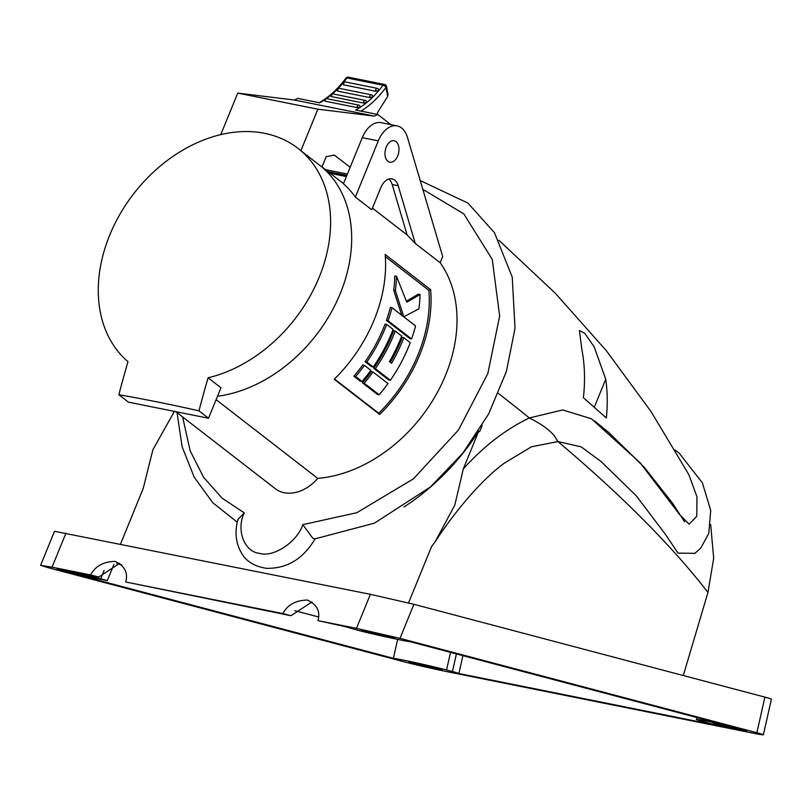 <?xml version="1.0" encoding="UTF-8"?>
<svg xmlns="http://www.w3.org/2000/svg" width="812" height="812" viewBox="0 0 812 812"><rect width="100%" height="100%" fill="white"/><g stroke="black" fill="none" stroke-linecap="round" stroke-linejoin="round"><path stroke-width="1.22" d="M217.484 396.276A136.426 102.089 -52.2 0 0 340.258 293.579A136.426 102.089 -52.2 0 0 321.958 167.039A136.426 102.089 127.8 0 1 340.258 293.579A136.426 102.089 127.8 0 1 217.484 396.276M208.095 377.793A780.799 485.515 101.4 0 0 198.95 410.842L208.511 418.241L220.965 387.76L208.095 377.793A136.426 102.089 -52.2 0 0 319.177 277.257A136.426 102.089 -52.2 0 0 300.887 150.717L317.847 109.194L374.474 116.126L294.36 100.028A104.342 64.879 101.4 0 0 297.639 98.374L319.664 102.809A104.342 64.879 -78.6 0 0 324.577 99.866M331.316 95.451L331.611 96.618L363.654 103.063A1.827 1.137 -78.6 0 1 363.806 101.429A1.827 1.137 -78.6 0 1 364.365 100.617A1.827 1.137 -78.6 0 1 365.116 100.383L333.072 93.938A1.827 1.827 0 0 0 330.941 96.161M343.811 84.874L375.854 91.32A1.827 1.137 -78.6 0 1 375.905 89.391A1.827 1.137 -78.6 0 1 376.26 88.792A1.827 1.137 -78.6 0 1 377.225 88.346L345.181 81.9A1.827 1.827 0 0 0 343.141 84.418L343.811 84.874A1.827 1.137 -78.6 0 1 343.862 82.946A1.827 1.137 -78.6 0 1 344.217 82.347A1.827 1.137 -78.6 0 1 345.181 81.9M337.508 89.848L337.843 91.167L369.886 97.613A1.827 1.137 -78.6 0 1 369.998 95.826A1.827 1.137 -78.6 0 1 370.455 95.116A1.827 1.137 -78.6 0 1 371.317 94.781L339.264 88.335A1.827 1.827 0 0 0 337.173 90.7M324.901 100.16L325.165 101.175L357.209 107.61A1.827 1.137 -78.6 0 1 357.392 106.139A1.827 1.137 -78.6 0 1 358.062 105.245A1.827 1.137 -78.6 0 1 358.711 105.093L326.668 98.648A1.827 1.827 0 0 0 324.506 100.739M376.92 114.309A20.868 12.972 -78.6 0 1 376.961 114.218A20.868 12.972 -78.6 0 1 379.245 109.772L387.659 96.496L385.984 87.412A2.609 1.106 -10.4 0 0 386.542 86.539L388.055 94.74L387.659 96.496M358.711 105.093A1.827 1.827 0 0 1 360.142 106.575A1.827 0.761 -9.8 0 1 359.746 107.164L357.209 107.61M371.317 94.781A1.827 1.827 0 0 1 372.678 95.978A1.827 0.985 -19.1 0 1 372.353 96.851L369.886 97.613M377.225 88.346A1.827 1.827 0 0 1 378.524 89.381A1.827 1.086 -24.3 0 1 378.27 90.416L375.854 91.32M365.116 100.383A1.827 1.827 0 0 1 366.527 101.723A1.827 0.873 -14.3 0 1 366.161 102.454L363.654 103.063M198.95 410.842A766.031 176.864 -157.8 0 0 157.964 402.062A766.031 176.864 -157.8 0 0 118.836 394.733A780.799 485.515 -78.6 0 1 127.991 361.685A136.426 102.089 -52.2 0 1 109.691 235.155A136.426 102.089 -52.2 0 1 220.773 134.619L237.743 93.096L294.36 100.028M208.511 418.241L128.397 402.143L118.836 394.733M390.866 124.632L377.753 114.482L355.686 110.046A104.342 64.879 101.4 0 0 383.02 85.219A2.609 1.228 36.5 0 1 385.984 87.412A106.951 66.503 -78.6 0 1 360.995 111.112M237.743 93.096L317.847 109.194M220.773 134.619A136.426 102.089 127.8 0 1 300.887 150.717L321.958 167.039L326.191 156.686L334.341 155.051L350.165 167.313M374.474 116.126A104.342 64.879 101.4 0 0 377.753 114.482M175.828 411.674L275.288 488.692A36.52 27.324 -52.2 0 0 284.21 492.711A36.52 27.324 -52.2 0 0 317.756 478.39A136.426 102.089 -52.2 0 0 445.595 375.144A136.426 102.089 -52.2 0 0 440.165 262.733L415.277 243.468L407.116 234.962L372.434 208.105M385.385 149.723A10.952 6.811 101.4 0 0 389.821 162.207A10.952 6.811 101.4 0 0 398.57 153.214A10.952 6.811 101.4 0 0 394.135 140.73A10.952 6.811 101.4 0 0 385.385 149.723M439.028 668.844C450.528 671.839 427.701 667.251 417.804 664.581L411.917 663.018C400.417 660.034 423.245 664.622 433.141 667.291L441.901 669.748M60.433 569.547L60.271 570.024C48.771 567.03 71.598 571.628 81.494 574.287L87.391 575.85C98.881 578.834 76.054 574.246 66.158 571.577L57.398 569.121M364.852 630.731L364.689 631.218C353.2 628.224 376.017 632.812 385.923 635.481L391.81 637.044C403.31 640.029 380.483 635.441 370.577 632.771L361.817 630.305M743.457 730.039C754.947 733.023 732.119 728.435 722.223 725.766L716.336 724.213C704.836 721.218 727.664 725.806 737.57 728.476L746.329 730.942M397.647 639.399L393.384 658.309L78.673 575.079L107.306 580.6L80.012 573.313L98.709 577.078L90.548 574.916C95.38 566.106 103.56 561.61 115.081 561.417C124.713 565.862 128.255 572.714 125.698 581.981L290.98 615.719L312.001 601.936M115.081 561.417L115.923 561.62M290.98 615.719L282.82 613.557C287.651 604.747 295.822 600.251 307.352 600.068C316.984 604.504 320.527 611.355 317.969 620.632L344.826 626.549L357.158 630.071C367.034 632.893 407.918 641.866 410.334 641.744L725.045 724.974A31.303 0.913 12.7 0 0 696.412 719.462A31.303 0.913 12.7 0 0 702.918 721.513L708.805 723.076A31.303 0.913 12.7 0 0 723.715 726.75L458.892 673.513L462.921 655.66M307.352 600.068L308.184 600.261M373.226 367.004A136.426 102.089 -52.2 0 0 391.557 333.306A136.426 102.089 -52.2 0 0 393.099 329.398L386.674 324.424L385.071 324.1A134.335 100.526 -52.2 0 1 383.538 328.007A134.335 100.526 -52.2 0 1 365.126 361.685L371.551 366.669L373.226 367.004L366.801 362.03A136.426 102.089 -52.2 0 0 385.132 328.332A136.426 102.089 -52.2 0 0 386.674 324.424M403.808 337.69A136.426 102.089 -52.2 0 1 402.265 341.598A136.426 102.089 -52.2 0 1 391.567 363.289L389.425 361.634A136.426 102.089 -52.2 0 0 400.123 339.944A136.426 102.089 -52.2 0 0 401.666 336.026L395.241 331.052A136.426 102.089 -52.2 0 1 393.698 334.97A136.426 102.089 -52.2 0 1 375.367 368.658L390.359 380.27A136.426 102.089 -52.2 0 0 408.69 346.572A136.426 102.089 -52.2 0 0 410.233 342.664L403.808 337.69L402.204 337.366A134.335 100.526 -52.2 0 1 400.661 341.284A134.335 100.526 -52.2 0 1 390.318 362.325M353.859 376.189A134.335 100.526 -52.2 0 0 362.751 365.004L364.446 365.349L370.871 370.323A136.426 102.089 -52.2 0 1 362.04 381.518L360.284 381.163L353.859 376.189L355.615 376.535A136.426 102.089 -52.2 0 0 364.446 365.349M362.426 382.817A134.335 100.526 -52.2 0 0 371.317 371.642L373.002 371.977L387.994 383.589A136.426 102.089 -52.2 0 1 379.174 394.784L377.418 394.429L362.426 382.817L364.182 383.173A136.426 102.089 -52.2 0 0 373.002 371.977M334.514 379.001L378.727 413.237A134.335 100.526 -52.2 0 0 418.048 354.732A134.335 100.526 -52.2 0 0 428.858 290.331L430.624 289.651L385.162 254.44A136.426 102.089 -52.2 0 1 374.18 319.847A136.426 102.089 -52.2 0 1 334.25 379.265L379.712 414.465A136.426 102.089 -52.2 0 0 419.652 355.057A136.426 102.089 -52.2 0 0 430.624 289.651M375.367 368.658L373.693 368.323L388.684 379.935L390.359 380.27M373.693 368.323A134.335 100.526 -52.2 0 0 392.105 334.645A134.335 100.526 -52.2 0 0 393.637 330.728L395.241 331.052M415.277 243.468L398.195 185.725A15.651 9.734 101.4 0 0 392.013 178.853A15.651 9.734 101.4 0 0 380.716 187.846L371.764 209.77L355.341 197.052A136.426 102.089 -52.2 0 0 343.435 183.766L362.274 137.654A26.085 16.22 -78.6 0 1 381.102 122.673L397.119 125.89A26.085 16.22 -78.6 0 1 407.431 137.34L442.692 256.521L440.165 262.733M317.756 478.39L216.104 399.666M428.858 290.331L385.324 256.622M378.727 413.237L379.712 414.465M403.594 316.142A136.426 102.089 -52.2 0 1 403.483 316.578L392.003 307.687L390.379 307.362A134.335 100.526 -52.2 0 1 386.431 320.395L409.979 338.634L411.593 338.959A136.426 102.089 -52.2 0 0 415.561 325.927L404.082 317.045A136.426 102.089 -52.2 0 0 404.193 316.599L418.921 308.814A136.426 102.089 -52.2 0 0 420.068 294.533L406.771 302.257L396.51 276.293L394.754 275.938A134.335 100.526 -52.2 0 1 393.688 290.239L401.97 315.807L403.594 316.142L395.363 290.574A136.426 102.089 -52.2 0 0 396.51 276.293M420.068 294.533L418.302 294.177L406.406 301.191M355.615 376.535L362.04 381.518M364.182 383.173L379.174 394.784M365.126 361.685L366.801 362.03M393.688 290.239L395.363 290.574M386.431 320.395L388.034 320.72A136.426 102.089 -52.2 0 0 392.003 307.687M388.034 320.72L411.593 338.959M116.816 563.609L121.78 564.919M294.817 610.685L318.477 616.937M104.109 570.45L100.81 578.55M393.384 658.309A31.303 0.913 12.7 0 1 417.043 662.998A31.303 0.913 12.7 0 1 446.559 669.991L450.528 652.381M456.415 653.934L452.446 671.544L446.559 669.991M452.446 671.544A31.303 0.913 12.7 0 1 458.892 673.513M98.709 577.078L119.74 563.284M94.913 576.987L95.177 576.368M282.82 613.557L125.698 581.981M90.548 574.916L52.049 567.172L40.6 565.325L47.512 567.507L404.386 661.881A31.303 0.913 -167.3 0 0 447.25 671.697L751.679 732.881A31.303 0.913 -167.3 0 0 763.371 734.789A31.303 0.913 -167.3 0 0 756.875 732.739L400.001 638.354L356.468 628.366L317.969 620.632M411.917 663.018L409.045 662.115M87.391 575.85L90.264 576.753M391.81 637.044L394.683 637.948M716.336 724.213L713.464 723.309M763.371 734.789L771.4 699.173A31.303 0.913 -167.3 0 0 764.894 697.122L756.875 732.739M400.001 638.354L413.917 604.301L764.894 697.122M413.917 604.301L370.384 594.313L54.516 531.271L40.6 565.325M683.278 675.543L707.962 592.445L713.677 558.291L710.683 524.511M694.93 553.327L678.071 553.134L665.19 534.032L636.182 495.716L601.073 461.52L581.179 446.874L557.895 441.555L531.424 446.803L504.607 462.972C478.684 481.597 450.264 518.31 435.242 541.645L431.548 546.608L408.537 602.92M120.501 544.091L143.156 488.641L152.889 449.736L174.418 411.39M605.742 379.214A175.676 131.463 127.8 0 1 606.331 417.997L583.381 397.697A181.106 135.533 -52.2 0 0 581.869 349.485L579.433 330.565L584.691 333.224L594.171 346.836L605.742 379.214L594.293 407.238M498.883 240.271L555.357 293.284L606.29 350.672L650.98 411.491L688.82 474.584L696.96 496.822L696.787 516.259L689.104 524.176L679.877 514.909L640.008 462.657L591.441 418.789L562.716 409.938L529.353 417.967C538.792 422.707 545.979 427.437 550.922 432.146L553.987 435.252L557.895 441.555A1711.391 395.119 22.2 0 1 707.962 592.445M498.406 393.434A1711.391 395.119 -157.8 0 1 529.353 417.967C505.846 429.203 483.83 446.174 463.327 468.859L454.811 505.074L435.232 541.645M403.95 506.972A193.023 144.455 -52.2 0 0 478.765 431.07L463.327 468.859M482.216 425.255L479.587 431.7L478.765 431.07M330.22 173.321L346.379 176.569M407.116 234.962L392.186 184.517A15.651 9.734 101.4 0 0 388.846 179.036M362.274 137.654L378.301 140.872A26.085 16.22 -78.6 0 1 397.119 125.89M314.68 538.965L312.62 538.031L302.795 524.653C297.263 541.98 273.329 557.803 259.434 553.327C244.27 551.967 235.927 529.647 244.31 512.9L237.987 519.345C234.577 531.616 235.683 542.731 241.316 552.708C245.894 561.204 254.278 566.411 266.468 568.329C287.123 568.694 303.383 558.788 315.229 538.589M244.31 512.9L222.244 498.284L203.68 477.456L190.181 450.863L182.609 416.921M422.819 189.348L463.825 213.891L492.234 259.383L499.654 316.01L487.829 373.561L458.475 430.005L413.43 478.826L356.813 512.727L302.795 524.653M378.301 140.872L355.341 197.052M331.611 96.618A1.827 1.137 -78.6 0 1 331.763 94.994A1.827 1.137 -78.6 0 1 332.321 94.182A1.827 1.137 -78.6 0 1 333.072 93.938M337.843 91.167A1.827 1.137 -78.6 0 1 337.954 89.391A1.827 1.137 -78.6 0 1 338.401 88.681A1.827 1.137 -78.6 0 1 339.264 88.335M325.165 101.175A1.827 1.137 -78.6 0 1 325.348 99.703A1.827 1.137 -78.6 0 1 326.018 98.8A1.827 1.137 -78.6 0 1 326.668 98.648M348.48 77.211A2.609 1.624 -78.6 0 0 347.008 77.972L383.02 85.219A2.609 1.624 -78.6 0 1 384.492 84.458L348.48 77.211A2.609 2.609 0 0 0 345.871 78.216C337.64 89.259 328.657 97.46 318.923 102.809M343.638 82.296A104.342 64.879 -78.6 0 0 347.008 77.972A2.609 1.228 -143.5 0 0 345.871 78.216M343.222 82.794A104.342 64.879 -78.6 0 1 338.147 88.467M337.234 89.401A104.342 64.879 -78.6 0 1 332.372 93.938M331.012 95.085A104.342 64.879 -78.6 0 1 326.394 98.617M347.414 174.032L325.429 169.617M356.468 628.366L370.384 594.313M65.965 533.129L52.049 567.172M392.186 184.517L398.195 185.725M386.542 86.539A2.609 2.609 0 0 0 384.492 84.458M346.856 175.392L327.987 171.596M343.496 183.603L321.999 166.947M113.944 564.37L107.306 580.6M696.848 717.524L696.412 719.462M173.362 412.496L174.397 411.379M694.676 553.51L700.756 548.12L708.815 533.372L710.703 510.362L702.4 482.886L679.319 453.289L675.026 449.97M684.638 521.842L672.722 503.45L644.251 467.255L608.827 432.522L594.475 420.799M314.65 538.965L374.393 523.161L430.441 486.967L462.85 453.116L488.662 413.907L506.383 371.52L515.011 328.322L512.22 277.044L494.457 232.689L467.935 203.101L420.21 180.548M177.026 412.597L182.091 446.661L194.169 477.162L212.825 502.76L237.266 522.197"/></g></svg>
